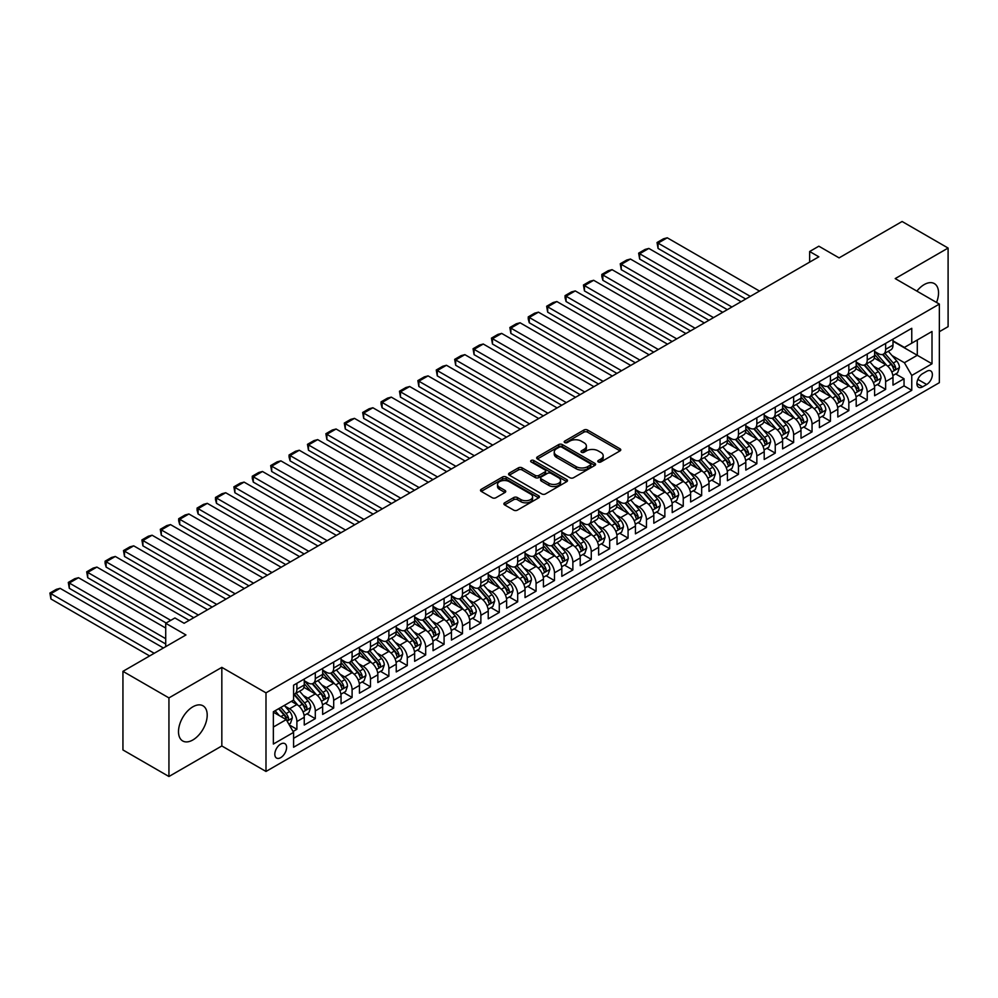 <?xml version="1.0" encoding="UTF-8"?>
<svg xmlns="http://www.w3.org/2000/svg" width="998" height="998" viewBox="0 0 998 998"><rect width="100%" height="100%" fill="white"/><g stroke="black" fill="none" stroke-linecap="round" stroke-linejoin="round"><path stroke-width="1.5" d="M598.313 461.962A1.784 1.035 0 0 0 600.833 461.962L620.02 450.884A2.557 1.472 0 0 0 620.768 449.836A2.557 1.472 0 0 0 620.02 448.801L587.523 430.026A2.557 1.472 0 0 0 583.905 430.026L564.718 441.104A1.784 1.035 0 0 0 564.194 441.84A1.784 1.035 0 0 0 564.718 442.563A1.784 1.035 0 0 0 567.251 442.563L569.733 441.128A8.171 4.716 0 0 1 581.285 441.128L583.992 442.7A8.171 4.716 0 0 1 586.387 446.031A8.171 4.716 0 0 1 583.992 449.374L581.51 450.809A1.784 1.035 0 0 0 580.986 451.533A1.784 1.035 0 0 0 581.51 452.269A1.784 1.035 0 0 0 584.042 452.269L586.525 450.834A8.171 4.716 0 0 1 598.089 450.834L600.796 452.393A8.171 4.716 0 0 1 603.191 455.724A8.171 4.716 0 0 1 600.796 459.068L598.313 460.502A1.784 1.035 0 0 0 597.79 461.226A1.784 1.035 0 0 0 598.313 461.962L598.313 460.502M192.851 739.967A20.297 11.714 120 0 0 206.112 722.078A20.297 11.714 120 0 0 203.006 705.811A20.297 11.714 120 0 0 192.851 706.821A20.297 11.714 120 0 0 179.59 724.71A20.297 11.714 120 0 0 182.709 740.965A20.297 11.714 120 0 0 192.851 739.967M936.536 302.456A20.297 11.714 120 0 0 934.328 283.582A20.297 11.714 120 0 0 924.185 284.592A20.297 11.714 120 0 0 916.888 291.104M280.7 757.644A8.321 4.803 120 0 0 286.139 750.309A8.321 4.803 120 0 0 284.867 743.635A8.321 4.803 120 0 0 280.7 744.046A8.321 4.803 120 0 0 275.261 751.394A8.321 4.803 120 0 0 276.546 758.056A8.321 4.803 120 0 0 280.7 757.644M504.626 502.805A2.557 1.472 0 0 0 503.878 503.853A2.557 1.472 0 0 0 504.626 504.888L513.745 510.153A2.557 1.472 0 0 0 517.363 510.153L538.671 497.852A2.557 1.472 0 0 0 539.419 496.804A2.557 1.472 0 0 0 538.671 495.769L506.161 476.994A2.557 1.472 0 0 0 502.555 476.994L481.248 489.307A2.557 1.472 0 0 0 480.5 490.342A2.557 1.472 0 0 0 481.248 491.39L492.264 497.752A2.557 1.472 0 0 0 495.869 497.752L504.988 492.488A2.557 1.472 0 0 0 505.736 491.44A2.557 1.472 0 0 0 504.988 490.392L499.524 487.249A6.836 3.942 0 0 1 497.528 484.454A6.836 3.942 0 0 1 501.745 480.811A6.836 3.942 0 0 1 509.192 481.66L530.587 494.022A6.836 3.942 0 0 1 532.595 496.804A6.836 3.942 0 0 1 528.366 500.447A6.836 3.942 0 0 1 520.931 499.599L517.363 497.54A2.557 1.472 0 0 0 513.745 497.54L504.626 502.805L504.626 504.888M939.355 331.698L948.1 326.658L948.1 248.053L902.105 221.494L839.093 257.883L818.847 246.194L809.652 251.508L818.847 256.81L184.119 623.276L174.912 617.962L165.718 623.276L165.718 646.642M168.936 697.901L168.936 776.506L221.83 745.968L221.83 667.363L168.936 697.901L122.941 671.342L185.952 634.965L165.718 623.276M221.83 667.363L265.992 692.849L939.355 304.078L939.355 382.683L265.992 771.454L265.992 692.849M948.1 248.053L895.206 278.592L939.355 304.078M569.908 477.73A2.557 1.472 0 0 0 573.526 477.73L594.833 465.43A2.557 1.472 0 0 0 595.581 464.382A2.557 1.472 0 0 0 594.833 463.346L562.323 444.572A2.557 1.472 0 0 0 558.718 444.572L537.411 456.872A2.557 1.472 0 0 0 536.662 457.92A2.557 1.472 0 0 0 537.411 458.968L569.908 477.73M531.884 462.348A1.784 1.035 0 0 1 533.705 462.598L566.714 481.66L545.444 493.948A2.557 1.472 0 0 1 541.827 493.948L509.329 475.173L518.449 469.946L518.449 467.825L509.329 473.089A2.557 1.472 0 0 0 508.581 474.137A2.557 1.472 0 0 0 509.329 475.173L509.329 473.089M518.449 469.946A2.557 1.472 0 0 1 522.054 469.946L522.054 467.825A2.557 1.472 0 0 0 518.449 467.825M522.054 467.825L535.24 475.435A2.557 1.472 0 0 0 538.845 475.435L544.896 471.942A2.557 1.472 0 0 0 545.644 470.894A2.557 1.472 0 0 0 544.896 469.858L531.173 461.937A1.784 1.035 0 0 1 530.649 461.201A1.784 1.035 0 0 1 531.759 460.253A1.784 1.035 0 0 1 533.705 460.477L566.752 479.551A2.557 1.472 0 0 1 567.5 480.599A2.557 1.472 0 0 1 566.752 481.635L566.752 479.551M168.936 776.506L122.941 749.947L122.941 671.342M293.075 731.497L296.893 729.289L289.258 724.885M284.917 706.122L289.532 708.792A10.404 6.013 60 0 1 296.893 721.529L304.253 717.288L304.253 725.035L315.293 718.66L306.922 713.832M303.317 695.494L307.933 698.163A10.404 6.013 60 0 1 315.293 710.913L322.653 706.659L322.653 714.418L333.694 708.044L325.323 703.216M321.718 684.878L326.334 687.547A10.404 6.013 60 0 1 333.694 700.284L341.054 696.043L341.054 703.79L352.094 697.427L343.724 692.587M340.106 674.249L344.734 676.918A10.404 6.013 60 0 1 352.094 689.668L359.455 685.414L359.455 693.173L370.483 686.799L362.112 681.971M358.507 663.633L363.135 666.302A10.404 6.013 60 0 1 370.483 679.039L377.843 674.798L377.843 682.545L388.883 676.182L380.512 671.342M376.907 653.004L381.523 655.674A10.404 6.013 60 0 1 388.883 668.423L396.243 664.169L396.243 671.928L407.284 665.554L398.913 660.726M395.308 642.388L399.924 645.057A10.404 6.013 60 0 1 407.284 657.807L414.644 653.553L414.644 661.312L425.684 654.938L417.314 650.097M413.708 631.759L418.324 634.429A10.404 6.013 60 0 1 425.684 647.178L433.045 642.924L433.045 650.684L444.085 644.309L435.714 639.481M432.097 621.143L436.725 623.812A10.404 6.013 60 0 1 444.085 636.562L451.445 632.308L451.445 640.067L462.486 633.693L454.102 628.852M450.497 610.526L455.125 613.184A10.404 6.013 60 0 1 462.486 625.933L469.833 621.692L469.833 629.439L480.874 623.064L472.503 618.236M468.898 599.898L473.514 602.567A10.404 6.013 60 0 1 480.874 615.317L488.234 611.063L488.234 618.822L499.274 612.448L490.904 607.607M487.298 589.282L491.914 591.939A10.404 6.013 60 0 1 499.274 604.688L506.635 600.447L506.635 608.194L517.675 601.819L509.304 596.991M505.699 578.653L510.315 581.323A10.404 6.013 60 0 1 517.675 594.072L525.035 589.818L525.035 597.577L536.076 591.203L527.705 586.362M524.1 568.037L528.715 570.694A10.404 6.013 60 0 1 536.076 583.443L543.436 579.202L543.436 586.949L554.476 580.574L546.093 575.746M542.488 557.408L547.116 560.078A10.404 6.013 60 0 1 554.476 572.827L561.824 568.573L561.824 576.333L572.864 569.958L564.494 565.118M560.888 546.792L565.504 549.449A10.404 6.013 60 0 1 572.864 562.198L580.225 557.957L580.225 565.704L591.265 559.329L582.894 554.501M579.289 536.163L583.905 538.833A10.404 6.013 60 0 1 591.265 551.582L598.625 547.328L598.625 555.088L609.666 548.713L601.295 543.873M597.69 525.547L602.305 528.216A10.404 6.013 60 0 1 609.666 540.953L617.026 536.712L617.026 544.459L628.066 538.084L619.696 533.256M616.09 514.918L620.706 517.588A10.404 6.013 60 0 1 628.066 530.337L635.427 526.083L635.427 533.843L646.467 527.468L638.096 522.64M634.479 504.302L639.107 506.972A10.404 6.013 60 0 1 646.467 519.709L653.815 515.467L653.815 523.214L664.855 516.839L656.484 512.011M652.879 493.673L657.495 496.343A10.404 6.013 60 0 1 664.855 509.092L672.215 504.838L672.215 512.598L683.256 506.223L674.885 501.395M671.28 483.057L675.895 485.727A10.404 6.013 60 0 1 683.256 498.464L690.616 494.222L690.616 501.969L701.656 495.607L693.286 490.767M689.68 472.428L694.296 475.098A10.404 6.013 60 0 1 701.656 487.847L709.017 483.593L709.017 491.353L720.057 484.978L711.686 480.15M708.081 461.812L712.697 464.482A10.404 6.013 60 0 1 720.057 477.231L727.417 472.977L727.417 480.724L738.458 474.362L730.087 469.522M726.469 451.183L731.097 453.853A10.404 6.013 60 0 1 738.458 466.602L745.818 462.348L745.818 470.108L756.846 463.733L748.475 458.905M744.87 440.567L749.486 443.237A10.404 6.013 60 0 1 756.846 455.986L764.206 451.732L764.206 459.492L775.246 453.117L766.876 448.277M763.27 429.951L767.886 432.608A10.404 6.013 60 0 1 775.246 445.358L782.607 441.116L782.607 448.863L793.647 442.488L785.276 437.66M781.671 419.322L786.287 421.992A10.404 6.013 60 0 1 793.647 434.741L801.007 430.487L801.007 438.247L812.048 431.872L803.677 427.032M800.072 408.706L804.687 411.363A10.404 6.013 60 0 1 812.048 424.113L819.408 419.871L819.408 427.618L830.448 421.243L822.078 416.416M818.46 398.077L823.088 400.747A10.404 6.013 60 0 1 830.448 413.496L837.809 409.242L837.809 417.002L848.836 410.627L840.466 405.787M836.86 387.461L841.489 390.118A10.404 6.013 60 0 1 848.836 402.868L856.197 398.626L856.197 406.373L867.237 399.998L858.866 395.171M855.261 376.832L859.877 379.502A10.404 6.013 60 0 1 867.237 392.251L874.597 387.997L874.597 395.757L885.638 389.382L885.638 381.623A10.404 6.013 -120 0 0 878.277 368.873L873.662 366.216M877.267 384.542L885.638 389.382M304.253 717.288A10.404 6.013 -120 0 0 296.893 704.538L291.379 701.357M322.653 706.659A10.404 6.013 -120 0 0 315.293 693.922L303.916 687.348M341.054 696.043A10.404 6.013 -120 0 0 333.694 683.293L322.317 676.719M359.455 685.414A10.404 6.013 -120 0 0 352.094 672.677L340.717 666.103M377.843 674.798A10.404 6.013 -120 0 0 370.483 662.048L359.105 655.486M396.243 664.169A10.404 6.013 -120 0 0 388.883 651.432L377.506 644.858M414.644 653.553A10.404 6.013 -120 0 0 407.284 640.803L395.907 634.241M433.045 642.924A10.404 6.013 -120 0 0 425.684 630.187L414.307 623.613M451.445 632.308A10.404 6.013 -120 0 0 444.085 619.558L432.708 612.997M469.833 621.692A10.404 6.013 -120 0 0 462.486 608.942L451.096 602.368M488.234 611.063A10.404 6.013 -120 0 0 480.874 598.313L469.497 591.752M506.635 600.447A10.404 6.013 -120 0 0 499.274 587.697L487.897 581.123M525.035 589.818A10.404 6.013 -120 0 0 517.675 577.069L506.298 570.507M543.436 579.202A10.404 6.013 -120 0 0 536.076 566.452L524.699 559.878M561.824 568.573A10.404 6.013 -120 0 0 554.476 555.824L543.087 549.262M580.225 557.957A10.404 6.013 -120 0 0 572.864 545.207L561.487 538.633M598.625 547.328A10.404 6.013 -120 0 0 591.265 534.579L579.888 528.017M617.026 536.712A10.404 6.013 -120 0 0 609.666 523.962L598.289 517.388M635.427 526.083A10.404 6.013 -120 0 0 628.066 513.334L616.689 506.772M653.815 515.467A10.404 6.013 -120 0 0 646.467 502.718L635.09 496.143M672.215 504.838A10.404 6.013 -120 0 0 664.855 492.101L653.478 485.527M690.616 494.222A10.404 6.013 -120 0 0 683.256 481.473L671.879 474.911M709.017 483.593A10.404 6.013 -120 0 0 701.656 470.856L690.279 464.282M727.417 472.977A10.404 6.013 -120 0 0 720.057 460.228L708.68 453.666M745.818 462.348A10.404 6.013 -120 0 0 738.458 449.611L727.08 443.037M764.206 451.732A10.404 6.013 -120 0 0 756.846 438.983L745.469 432.421M782.607 441.116A10.404 6.013 -120 0 0 775.246 428.367L763.869 421.792M801.007 430.487A10.404 6.013 -120 0 0 793.647 417.738L782.27 411.176M819.408 419.871A10.404 6.013 -120 0 0 812.048 407.122L800.67 400.547M837.809 409.242A10.404 6.013 -120 0 0 830.448 396.493L819.071 389.931M856.197 398.626A10.404 6.013 -120 0 0 848.836 385.877L837.459 379.302M874.597 387.997A10.404 6.013 -120 0 0 867.237 375.248L855.86 368.686M926.668 371.318L922.614 373.664A8.071 4.653 120 0 0 917.349 380.762A8.071 4.653 120 0 0 918.584 387.236A8.071 4.653 120 0 0 922.614 386.837L926.668 384.492A8.071 4.653 120 0 0 931.932 377.381A8.071 4.653 120 0 0 930.697 370.919A8.071 4.653 120 0 0 926.668 371.318M273.352 727.055L286.226 719.62L293.587 732.37L293.587 747.24L911.76 390.33L911.76 375.46L904.4 362.723L892.062 355.587M293.587 732.37L273.352 744.046L273.352 711.761L293.587 700.072L293.587 685.202L911.76 328.305L911.76 343.175L932.007 331.486L932.007 363.783L911.76 375.46M304.253 680.748L307.933 682.869A10.404 6.013 60 0 0 313.135 683.38L320.495 679.139A10.404 6.013 -120 0 0 322.653 674.374L322.653 668.423M322.653 670.12L326.334 672.24A10.404 6.013 60 0 0 331.536 672.764L338.896 668.51A10.404 6.013 -120 0 0 341.054 663.745L341.054 657.794M341.054 659.503L344.734 661.624A10.404 6.013 60 0 0 349.936 662.136L357.296 657.894A10.404 6.013 -120 0 0 359.455 653.129L359.455 647.178M359.455 648.875L363.135 651.008A10.404 6.013 60 0 0 368.337 651.519L375.697 647.265A10.404 6.013 -120 0 0 377.843 642.5L377.843 636.562M377.843 638.258L381.523 640.379A10.404 6.013 60 0 0 386.737 640.891L394.085 636.649A10.404 6.013 -120 0 0 396.243 631.884L396.243 625.933M396.243 627.63L399.924 629.763A10.404 6.013 60 0 0 405.126 630.274L412.486 626.02A10.404 6.013 -120 0 0 414.644 621.255L414.644 615.317M414.644 617.014L418.324 619.134A10.404 6.013 60 0 0 423.526 619.646L430.887 615.404A10.404 6.013 -120 0 0 433.045 610.639L433.045 604.688M433.045 606.385L436.725 608.518A10.404 6.013 60 0 0 441.927 609.029L449.287 604.776A10.404 6.013 -120 0 0 451.445 600.01L451.445 594.072M451.445 595.769L455.125 597.889A10.404 6.013 60 0 0 460.328 598.413L467.688 594.159A10.404 6.013 -120 0 0 469.833 589.394L469.833 583.443M469.833 585.14L473.514 587.273A10.404 6.013 60 0 0 478.728 587.785L486.076 583.531A10.404 6.013 -120 0 0 488.234 578.778L488.234 572.827M488.234 574.524L491.914 576.644A10.404 6.013 60 0 0 497.116 577.168L504.477 572.914A10.404 6.013 -120 0 0 506.635 568.149L506.635 562.198M506.635 563.895L510.315 566.028A10.404 6.013 60 0 0 515.517 566.54L522.877 562.298A10.404 6.013 -120 0 0 525.035 557.533L525.035 551.582M525.035 553.279L528.715 555.399A10.404 6.013 60 0 0 533.918 555.923L541.278 551.669A10.404 6.013 -120 0 0 543.436 546.904L543.436 540.953M543.436 542.663L547.116 544.783A10.404 6.013 60 0 0 552.318 545.295L559.678 541.053A10.404 6.013 -120 0 0 561.824 536.288L561.824 530.337M561.824 532.034L565.504 534.155A10.404 6.013 60 0 0 570.719 534.679L578.067 530.425A10.404 6.013 -120 0 0 580.225 525.659L580.225 519.709M580.225 521.418L583.905 523.538A10.404 6.013 60 0 0 589.107 524.05L596.467 519.808A10.404 6.013 -120 0 0 598.625 515.043L598.625 509.092M598.625 510.789L602.305 512.91A10.404 6.013 60 0 0 607.508 513.434L614.868 509.18A10.404 6.013 -120 0 0 617.026 504.414L617.026 498.464M617.026 500.173L620.706 502.293A10.404 6.013 60 0 0 625.908 502.805L633.268 498.563A10.404 6.013 -120 0 0 635.427 493.798L635.427 487.847M635.427 489.544L639.107 491.665A10.404 6.013 60 0 0 644.309 492.189L651.669 487.935A10.404 6.013 -120 0 0 653.815 483.169L653.815 477.219M653.815 478.928L657.495 481.048A10.404 6.013 60 0 0 662.709 481.56L670.07 477.318A10.404 6.013 -120 0 0 672.215 472.553L672.215 466.602M672.215 468.299L675.895 470.432A10.404 6.013 60 0 0 681.098 470.944L688.458 466.69A10.404 6.013 -120 0 0 690.616 461.924L690.616 455.986M690.616 457.683L694.296 459.804A10.404 6.013 60 0 0 699.498 460.315L706.858 456.074A10.404 6.013 -120 0 0 709.017 451.308L709.017 445.358M709.017 447.054L712.697 449.187A10.404 6.013 60 0 0 717.899 449.699L725.259 445.445A10.404 6.013 -120 0 0 727.417 440.679L727.417 434.741M727.417 436.438L731.097 438.559A10.404 6.013 60 0 0 736.299 439.07L743.66 434.829A10.404 6.013 -120 0 0 745.818 430.063L745.818 424.113M745.818 425.809L749.486 427.942A10.404 6.013 60 0 0 754.7 428.454L762.06 424.2A10.404 6.013 -120 0 0 764.206 419.434L764.206 413.496M764.206 415.193L767.886 417.314A10.404 6.013 60 0 0 773.088 417.825L780.448 413.584A10.404 6.013 -120 0 0 782.607 408.818L782.607 402.868M782.607 404.564L786.287 406.697A10.404 6.013 60 0 0 791.489 407.209L798.849 402.955A10.404 6.013 -120 0 0 801.007 398.202L801.007 392.251M801.007 393.948L804.687 396.069A10.404 6.013 60 0 0 809.889 396.593L817.25 392.339A10.404 6.013 -120 0 0 819.408 387.573L819.408 381.623M819.408 383.319L823.088 385.453A10.404 6.013 60 0 0 828.29 385.964L835.65 381.71A10.404 6.013 -120 0 0 837.809 376.957L837.809 371.006M837.809 372.703L841.489 374.824A10.404 6.013 60 0 0 846.691 375.348L854.051 371.094A10.404 6.013 -120 0 0 856.197 366.328L856.197 360.378M856.197 362.087L859.877 364.208A10.404 6.013 60 0 0 865.079 364.719L872.439 360.478A10.404 6.013 -120 0 0 874.597 355.712L874.597 349.762M293.587 738.32L904.038 385.877L904.038 378.753L892.998 385.128L892.998 377.381A10.404 6.013 -120 0 0 885.638 364.632L874.26 358.057M874.597 351.458L878.277 353.579A10.404 6.013 -120 0 0 883.48 354.103A10.404 6.013 -120 0 0 885.638 349.337L885.638 343.387M883.48 354.103L890.84 349.849A10.404 6.013 -120 0 0 892.998 345.083L892.998 339.133M296.893 683.293L296.893 689.244A10.404 6.013 60 0 1 294.734 694.009A10.404 6.013 60 0 1 293.587 694.421M294.734 694.009L302.095 689.755A10.404 6.013 -120 0 0 304.253 684.99L304.253 679.039M315.293 672.677L315.293 678.615A10.404 6.013 60 0 1 313.135 683.38M333.694 662.048L333.694 667.999A10.404 6.013 60 0 1 331.536 672.764M352.094 651.432L352.094 657.37A10.404 6.013 60 0 1 349.936 662.136M370.483 640.803L370.483 646.754A10.404 6.013 60 0 1 368.337 651.519M388.883 630.187L388.883 636.125A10.404 6.013 60 0 1 386.737 640.891M407.284 619.558L407.284 625.509A10.404 6.013 60 0 1 405.126 630.274M425.684 608.942L425.684 614.893A10.404 6.013 60 0 1 423.526 619.646M444.085 598.313L444.085 604.264A10.404 6.013 60 0 1 441.927 609.029M462.486 587.697L462.486 593.648A10.404 6.013 60 0 1 460.328 598.413M480.874 577.069L480.874 583.019A10.404 6.013 60 0 1 478.728 587.785M499.274 566.452L499.274 572.403A10.404 6.013 60 0 1 497.116 577.168M517.675 555.824L517.675 561.774A10.404 6.013 60 0 1 515.517 566.54M536.076 545.207L536.076 551.158A10.404 6.013 60 0 1 533.918 555.923M554.476 534.579L554.476 540.529A10.404 6.013 60 0 1 552.318 545.295M572.864 523.962L572.864 529.913A10.404 6.013 60 0 1 570.719 534.679M591.265 513.334L591.265 519.284A10.404 6.013 60 0 1 589.107 524.05M609.666 502.718L609.666 508.668A10.404 6.013 60 0 1 607.508 513.434M628.066 492.101L628.066 498.039A10.404 6.013 60 0 1 625.908 502.805M646.467 481.473L646.467 487.423A10.404 6.013 60 0 1 644.309 492.189M664.855 470.856L664.855 476.795A10.404 6.013 60 0 1 662.709 481.56M683.256 460.228L683.256 466.178A10.404 6.013 60 0 1 681.098 470.944M701.656 449.611L701.656 455.55A10.404 6.013 60 0 1 699.498 460.315M720.057 438.983L720.057 444.933A10.404 6.013 60 0 1 717.899 449.699M738.458 428.367L738.458 434.317A10.404 6.013 60 0 1 736.299 439.07M756.846 417.738L756.846 423.688A10.404 6.013 60 0 1 754.7 428.454M775.246 407.122L775.246 413.072A10.404 6.013 60 0 1 773.088 417.825M793.647 396.493L793.647 402.444A10.404 6.013 60 0 1 791.489 407.209M812.048 385.877L812.048 391.827A10.404 6.013 60 0 1 809.889 396.593M830.448 375.248L830.448 381.199A10.404 6.013 60 0 1 828.29 385.964M848.836 364.632L848.836 370.582A10.404 6.013 60 0 1 846.691 375.348M867.237 354.003L867.237 359.954A10.404 6.013 60 0 1 865.079 364.719M867.237 392.251L867.237 399.998M848.836 402.868L848.836 410.627M830.448 413.496L830.448 421.243M812.048 424.113L812.048 431.872M793.647 434.741L793.647 442.488M775.246 445.358L775.246 453.117M756.846 455.986L756.846 463.733M738.458 466.602L738.458 474.362M720.057 477.231L720.057 484.978M701.656 487.847L701.656 495.607M683.256 498.464L683.256 506.223M664.855 509.092L664.855 516.839M646.467 519.709L646.467 527.468M628.066 530.337L628.066 538.084M609.666 540.953L609.666 548.713M591.265 551.582L591.265 559.329M572.864 562.198L572.864 569.958M554.476 572.827L554.476 580.574M536.076 583.443L536.076 591.203M517.675 594.072L517.675 601.819M499.274 604.688L499.274 612.448M480.874 615.317L480.874 623.064M462.486 625.933L462.486 633.693M444.085 636.562L444.085 644.309M425.684 647.178L425.684 654.938M407.284 657.807L407.284 665.554M388.883 668.423L388.883 676.182M370.483 679.039L370.483 686.799M352.094 689.668L352.094 697.427M333.694 700.284L333.694 708.044M315.293 710.913L315.293 718.66M296.893 721.529L296.893 729.289M286.226 719.62L273.352 712.185M904.4 362.723L917.287 355.288L917.287 339.981L932.007 331.486M892.998 341.266L932.007 363.783M892.998 340.842L904.4 347.416L911.76 343.175M221.83 745.968L265.992 771.454M809.652 251.508L809.652 262.125M895.668 373.926L904.038 378.753M904.038 385.877L911.76 390.33M599.025 462.211L600.796 461.188A8.171 4.716 0 0 0 603.191 457.857L603.191 455.724M586.387 446.031L586.387 448.152A8.171 4.716 0 0 1 583.992 451.495L582.233 452.518M620.02 448.801L620.02 450.884L587.523 432.159A2.557 1.472 0 0 0 583.905 432.159L565.429 442.813M594.833 463.346L594.833 465.43L562.323 446.692A2.557 1.472 0 0 0 558.718 446.692L537.435 458.98L537.411 456.872M590.317 465.118A1.784 1.035 0 0 0 590.841 464.382A1.784 1.035 0 0 0 590.317 463.658L561.787 447.179A1.784 1.035 0 0 0 559.254 447.179L556.635 448.688A8.171 4.716 0 0 0 554.239 452.032A8.171 4.716 0 0 0 556.635 455.362L576.145 466.627A8.171 4.716 0 0 0 587.697 466.627L590.317 465.118L590.317 467.239A1.784 1.035 0 0 0 590.841 466.503L590.841 464.382M554.239 452.032L554.239 454.152A8.171 4.716 0 0 0 556.635 457.483L556.635 455.362M590.317 467.239L587.697 468.748A8.171 4.716 0 0 1 576.145 468.748L556.635 457.483M522.054 469.946L535.24 477.555A2.557 1.472 0 0 0 538.845 477.555L544.896 474.062A2.557 1.472 0 0 0 545.644 473.027L545.644 470.894M548.912 483.331A6.836 3.942 0 0 0 556.36 484.192A6.836 3.942 0 0 0 560.577 480.549A6.836 3.942 0 0 0 558.581 477.755L551.046 473.401A2.557 1.472 0 0 0 547.428 473.401L541.378 476.894A2.557 1.472 0 0 0 540.629 477.942A2.557 1.472 0 0 0 541.378 478.978L548.912 483.331L548.912 485.452A6.836 3.942 0 0 0 556.36 486.313A6.836 3.942 0 0 0 560.577 482.67L560.577 480.549M540.629 477.942L540.629 480.063A2.557 1.472 0 0 0 541.378 481.098L541.378 478.978M548.912 485.452L541.378 481.098M532.595 496.804L532.595 498.938A6.836 3.942 0 0 1 528.366 502.58A6.836 3.942 0 0 1 520.931 501.72L517.363 499.661A2.557 1.472 0 0 0 513.745 499.661L504.664 504.913M497.528 484.454L497.528 486.575A6.836 3.942 0 0 0 499.524 489.369L499.524 487.249M504.951 492.501L499.524 489.369M538.633 497.877L506.161 479.127A2.557 1.472 0 0 0 502.555 479.127L481.273 491.403M892.848 375.56L897.601 372.815L899.435 367.501A6.899 3.98 -120 0 0 896.753 361.026L888.345 351.296M750.321 296.381L658.056 243.113L667.25 237.798L759.515 291.067M886.661 365.305L876.693 353.766A19.91 11.489 -120 0 0 874.597 351.57M658.056 248.427L657.046 242.526L658.056 243.113L658.056 248.427L745.718 299.038M881.197 362.062L875.62 355.612A16.517 9.543 -120 0 0 874.597 354.502M882.544 354.477L891.052 364.32A6.899 3.98 60 0 1 893.509 369.073C894.545 370.458 895.281 370.033 895.717 367.788A6.899 3.98 -120 0 0 893.26 363.047L884.852 353.304M883.043 354.315L892.187 364.894A3.518 2.033 60 0 1 893.06 366.266L895.717 367.788M893.509 369.073L894.008 369.884M657.046 242.526L663.483 238.809L667.25 237.798M874.448 386.176L879.201 383.432L881.034 378.117A6.899 3.98 -120 0 0 878.352 371.643L869.944 361.912M731.921 307.01L639.656 253.742L648.85 248.427L741.115 301.695M868.26 375.922L858.292 364.382A19.91 11.489 -120 0 0 856.197 362.199M639.656 259.043L638.645 253.155L639.656 253.742L639.656 259.043L727.317 309.667M862.796 372.691L857.22 366.229A16.517 9.543 -120 0 0 856.197 365.118M864.143 365.093L872.651 374.936A6.899 3.98 60 0 1 875.109 379.689C876.144 381.074 876.88 380.65 877.317 378.417A6.899 3.98 -120 0 0 874.859 373.664L866.451 363.933M864.642 364.931L873.786 375.51A3.518 2.033 60 0 1 874.672 376.882L877.317 378.417M875.109 379.689L875.608 380.512M638.645 253.155L645.082 249.438L648.85 248.427M856.047 396.805L860.8 394.048L862.634 388.746A6.899 3.98 -120 0 0 859.952 382.271L851.544 372.541M713.52 317.626L621.255 264.358L630.449 259.043L722.727 312.312M849.859 386.55L839.892 375.011A19.91 11.489 -120 0 0 837.809 372.815M621.255 269.672L620.245 263.771L621.255 264.358L621.255 269.672L708.917 320.283M844.395 383.307L838.819 376.857A16.517 9.543 -120 0 0 837.809 375.747M845.743 375.722L854.251 385.565A6.899 3.98 60 0 1 856.708 390.305C857.744 391.703 858.48 391.278 858.916 389.033A6.899 3.98 -120 0 0 856.459 384.292L848.05 374.549M846.254 375.56L855.386 386.139A3.518 2.033 60 0 1 856.272 387.511L858.916 389.033M856.708 390.305L857.207 391.129M620.245 263.771L626.682 260.054L630.449 259.043M837.646 407.421L842.399 404.677L844.246 399.362A6.899 3.98 -120 0 0 841.551 392.888L833.155 383.157M695.119 328.255L602.854 274.974L612.061 269.672L704.326 322.94M831.471 397.167L821.491 385.627A19.91 11.489 -120 0 0 819.408 383.444M602.854 280.288L601.844 276.521L601.844 274.4L602.854 274.974L602.854 280.288L690.529 330.899M825.995 393.936L820.418 387.474A16.517 9.543 -120 0 0 819.408 386.363M827.354 386.338L835.85 396.181A6.899 3.98 60 0 1 838.308 400.934C839.343 402.319 840.079 401.895 840.516 399.662A6.899 3.98 -120 0 0 838.058 394.909L829.65 385.178M827.853 386.176L836.985 396.755A3.518 2.033 60 0 1 837.871 398.127L840.516 399.662M838.308 400.934L838.819 401.745M601.844 274.4L608.281 270.683L612.061 269.672M819.246 418.037L823.999 415.293L825.845 409.991A6.899 3.98 -120 0 0 823.163 403.516L814.755 393.786M676.731 338.871L584.454 285.603L593.66 280.288L685.925 333.557M813.071 407.795L803.103 396.243A19.91 11.489 -120 0 0 801.007 394.06M584.454 290.917L583.443 285.016L584.454 285.603L584.454 290.917L672.128 341.528M807.607 404.552L802.03 398.102A16.517 9.543 -120 0 0 801.007 396.992M808.954 396.967L817.449 406.81A6.899 3.98 60 0 1 819.907 411.55C820.955 412.947 821.691 412.511 822.115 410.278A6.899 3.98 -120 0 0 819.657 405.525L811.262 395.794M809.453 396.805L818.585 407.384A3.518 2.033 60 0 1 819.47 408.756L822.115 410.278M819.907 411.55L820.418 412.374M583.443 285.016L589.893 281.299L593.66 280.288M800.858 428.666L805.611 425.921L807.444 420.607A6.899 3.98 -120 0 0 804.762 414.133L796.354 404.402M658.331 349.5L566.066 296.219L575.26 290.917L667.525 344.185M794.67 418.411L784.702 406.872A19.91 11.489 -120 0 0 782.607 404.689M566.066 301.533L565.055 297.766L565.055 295.645L566.066 296.219L566.066 301.533L653.727 352.144M789.206 415.18L783.63 408.718A16.517 9.543 -120 0 0 782.607 407.608M790.553 407.583L799.061 417.426A6.899 3.98 60 0 1 801.519 422.179C802.554 423.564 803.29 423.14 803.727 420.906A6.899 3.98 -120 0 0 801.269 416.154L792.861 406.423M791.052 407.421L800.184 418A3.518 2.033 60 0 1 801.07 419.372L803.727 420.906M801.519 422.179L802.018 422.99M565.055 295.645L571.492 291.927L575.26 290.917M782.457 439.282L787.21 436.538L789.044 431.236A6.899 3.98 -120 0 0 786.362 424.761L777.953 415.018M639.93 360.116L547.665 306.848L556.859 301.533L649.124 354.801M776.269 429.04L766.302 417.488A19.91 11.489 -120 0 0 764.206 415.305M547.665 312.162L546.654 306.261L547.665 306.848L547.665 312.162L635.327 362.773M770.805 425.797L765.229 419.347A16.517 9.543 -120 0 0 764.206 418.237M772.153 418.199L780.661 428.055A6.899 3.98 60 0 1 783.118 432.795C784.154 434.18 784.89 433.756 785.326 431.523A6.899 3.98 -120 0 0 782.869 426.77L774.46 417.039M772.652 418.05L781.796 428.629A3.518 2.033 60 0 1 782.682 430.001L785.326 431.523M783.118 432.795L783.617 433.619M546.654 306.261L553.092 302.544L556.859 301.533M764.056 449.911L768.809 447.166L770.643 441.852A6.899 3.98 -120 0 0 767.961 435.377L759.553 425.647M621.529 370.732L529.264 317.464L538.458 312.162L630.736 365.43M757.869 439.656L747.901 428.117A19.91 11.489 -120 0 0 745.818 425.921M529.264 322.778L528.254 319.011L528.254 316.89L529.264 317.464L529.264 322.778L616.926 373.389M752.405 436.413L746.828 429.963A16.517 9.543 -120 0 0 745.818 428.853M753.752 428.828L762.26 438.671A6.899 3.98 60 0 1 764.718 443.424C765.753 444.809 766.489 444.384 766.926 442.151A6.899 3.98 -120 0 0 764.468 437.398L756.06 427.668M754.263 428.666L763.395 439.245A3.518 2.033 60 0 1 764.281 440.617L766.926 442.151M764.718 443.424L765.216 444.235M528.254 316.89L534.691 313.172L538.458 312.162M745.656 460.527L750.409 457.783L752.255 452.481A6.899 3.98 -120 0 0 749.56 446.006L741.165 436.263M603.129 381.361L510.864 328.093L520.07 322.778L612.335 376.046M739.481 450.285L729.501 438.733A19.91 11.489 -120 0 0 727.417 436.55M510.864 333.407L509.853 327.506L510.864 328.093L510.864 333.407L598.538 384.018M734.004 447.042L728.428 440.58A16.517 9.543 -120 0 0 727.417 439.469M735.364 439.444L743.859 449.3A6.899 3.98 60 0 1 746.317 454.04C747.352 455.425 748.088 455.001 748.525 452.768A6.899 3.98 -120 0 0 746.067 448.015L737.659 438.284M735.863 439.295L744.995 449.861A3.518 2.033 60 0 1 745.88 451.246L748.525 452.768M746.317 454.04L746.816 454.863M509.853 327.506L516.29 323.789L520.07 322.778M727.255 471.156L732.008 468.411L733.854 463.097A6.899 3.98 -120 0 0 731.172 456.622L722.764 446.892M584.741 391.977L492.463 338.709L501.67 333.407L593.935 386.675M721.08 460.901L711.112 449.362A19.91 11.489 -120 0 0 709.017 447.166M492.463 344.023L491.453 338.122L492.463 338.709L492.463 344.023L580.137 394.634M715.603 457.658L710.04 451.208A16.517 9.543 -120 0 0 709.017 450.098M716.963 450.073L725.459 459.916A6.899 3.98 60 0 1 727.916 464.669C728.964 466.054 729.7 465.629 730.124 463.396A6.899 3.98 -120 0 0 727.667 458.643L719.271 448.913M717.462 449.911L726.594 460.49A3.518 2.033 60 0 1 727.48 461.862L730.124 463.396M727.916 464.669L728.428 465.48M491.453 338.122L497.902 334.405L501.67 333.407M708.867 481.772L713.62 479.028L715.454 473.713A6.899 3.98 -120 0 0 712.772 467.251L704.363 457.508M566.34 402.606L474.075 349.337L483.269 344.023L575.534 397.291M702.679 471.53L692.712 459.978A19.91 11.489 -120 0 0 690.616 457.795M474.075 354.652L473.064 348.751L474.075 349.337L474.075 354.652L561.737 405.263M697.215 468.287L691.639 461.825A16.517 9.543 -120 0 0 690.616 460.714M698.563 460.689L707.071 470.532A6.899 3.98 60 0 1 709.528 475.285C710.564 476.67 711.3 476.246 711.736 474.013A6.899 3.98 -120 0 0 709.279 469.26L700.87 459.529M699.062 460.527L708.193 471.106A3.518 2.033 60 0 1 709.079 472.491L711.736 474.013M709.528 475.285L710.027 476.108M473.064 348.751L479.502 345.034L483.269 344.023M690.466 492.401L695.219 489.656L697.053 484.342A6.899 3.98 -120 0 0 694.371 477.867L685.963 468.137M547.939 413.222L455.674 359.954L464.868 354.652L557.134 407.92M684.279 482.146L674.311 470.607A19.91 11.489 -120 0 0 672.215 468.411M455.674 365.268L454.664 359.367L455.674 359.954L455.674 365.268L543.336 415.879M678.815 478.903L673.238 472.453A16.517 9.543 -120 0 0 672.215 471.343M680.162 471.318L688.67 481.161A6.899 3.98 60 0 1 691.127 485.914C692.163 487.298 692.899 486.874 693.336 484.641A6.899 3.98 -120 0 0 690.878 479.888L682.47 470.158M680.661 471.156L689.805 481.735A3.518 2.033 60 0 1 690.691 483.107L693.336 484.641M691.127 485.914L691.626 486.725M454.664 359.367L461.101 355.65L464.868 354.652M672.066 503.017L676.819 500.272L678.652 494.958A6.899 3.98 -120 0 0 675.97 488.484L667.562 478.753M529.539 423.851L437.274 370.582L446.468 365.268L538.745 418.536M665.878 492.763L655.911 481.223A19.91 11.489 -120 0 0 653.815 479.04M437.274 375.884L436.263 369.996L437.274 370.582L437.274 375.884L524.936 426.508M660.414 489.531L654.838 483.069A16.517 9.543 -120 0 0 653.815 481.959M661.761 481.934L670.269 491.777A6.899 3.98 60 0 1 672.727 496.53C673.762 497.915 674.498 497.491 674.935 495.257A6.899 3.98 -120 0 0 672.477 490.505L664.069 480.774M662.273 481.772L671.405 492.351A3.518 2.033 60 0 1 672.29 493.723L674.935 495.257M672.727 496.53L673.226 497.353M436.263 369.996L442.7 366.278L446.468 365.268M653.665 513.646L658.418 510.901L660.264 505.587A6.899 3.98 -120 0 0 657.57 499.112L649.174 489.382M511.138 434.467L418.873 381.199L428.08 375.884L520.345 429.165M647.49 503.391L637.51 491.852A19.91 11.489 -120 0 0 635.427 489.656M418.873 386.513L417.863 380.612L418.873 381.199L418.873 386.513L506.547 437.124M642.013 500.148L636.437 493.698A16.517 9.543 -120 0 0 635.427 492.588M643.373 492.563L651.869 502.406A6.899 3.98 60 0 1 654.326 507.159C655.362 508.543 656.098 508.119 656.534 505.874A6.899 3.98 -120 0 0 654.077 501.133L645.669 491.403M643.872 492.401L653.004 502.98A3.518 2.033 60 0 1 653.89 504.352L656.534 505.874M654.326 507.159L654.825 507.97M417.863 380.612L424.3 376.895L428.08 375.884M635.264 524.262L640.017 521.517L641.864 516.203A6.899 3.98 -120 0 0 639.182 509.729L630.773 499.998M492.75 445.096L400.472 391.827L409.679 386.513L501.944 439.781M629.089 514.007L619.122 502.468A19.91 11.489 -120 0 0 617.026 500.285M400.472 397.129L399.462 391.241L400.472 391.827L400.472 397.129L488.147 447.753M623.613 510.776L618.036 504.314A16.517 9.543 -120 0 0 617.026 503.204M624.973 503.179L633.468 513.022A6.899 3.98 60 0 1 635.926 517.775C636.974 519.16 637.697 518.735 638.134 516.502A6.899 3.98 -120 0 0 635.676 511.749L627.28 502.019M625.472 503.017L634.603 513.596A3.518 2.033 60 0 1 635.489 514.968L638.134 516.502M635.926 517.775L636.437 518.598M399.462 391.241L405.899 387.523L409.679 386.513M616.864 534.891L621.629 532.146L623.463 526.832A6.899 3.98 -120 0 0 620.781 520.357L612.373 510.627M474.349 455.712L382.084 402.444L391.278 397.129L483.543 450.41M610.689 524.636L600.721 513.097A19.91 11.489 -120 0 0 598.625 510.901M382.084 407.758L381.061 403.99L381.061 401.857L382.084 402.444L382.084 407.758L469.746 458.369M605.225 521.393L599.648 514.943A16.517 9.543 -120 0 0 598.625 513.833M606.572 513.808L615.08 523.651A6.899 3.98 60 0 1 617.537 528.404C618.573 529.788 619.309 529.364 619.746 527.119A6.899 3.98 -120 0 0 617.288 522.378L608.88 512.635M607.071 513.646L616.203 524.224A3.518 2.033 60 0 1 617.088 525.597L619.746 527.119M617.537 528.404L618.036 529.214M381.061 401.857L387.511 398.14L391.278 397.129M598.476 545.507L603.229 542.762L605.062 537.448A6.899 3.98 -120 0 0 602.38 530.973L593.972 521.243M455.949 466.34L363.684 413.072L372.878 407.758L465.143 461.026M592.288 535.252L582.321 523.713A19.91 11.489 -120 0 0 580.225 521.53M363.684 418.374L362.673 412.486L363.684 413.072L363.684 418.374L451.346 468.998M586.824 532.021L581.248 525.559A16.517 9.543 -120 0 0 580.225 524.449M588.171 524.424L596.679 534.267A6.899 3.98 60 0 1 599.137 539.02C600.172 540.405 600.908 539.98 601.345 537.747A6.899 3.98 -120 0 0 598.887 532.994L590.479 523.264M588.67 524.262L597.814 534.841A3.518 2.033 60 0 1 598.7 536.213L601.345 537.747M599.137 539.02L599.636 539.843M362.673 412.486L369.11 408.768L372.878 407.758M580.075 556.136L584.828 553.391L586.662 548.077A6.899 3.98 -120 0 0 583.98 541.602L575.572 531.872M437.548 476.957L345.283 423.688L354.477 418.374L446.742 471.642M573.887 545.881L563.92 534.342A19.91 11.489 -120 0 0 561.824 532.146M345.283 429.003L344.273 423.102L345.283 423.688L345.283 429.003L432.945 479.614M568.423 542.638L562.847 536.188A16.517 9.543 -120 0 0 561.824 535.078M569.771 535.053L578.279 544.896A6.899 3.98 60 0 1 580.736 549.649C581.772 551.033 582.508 550.609 582.944 548.364A6.899 3.98 -120 0 0 580.487 543.623L572.079 533.88M570.27 534.891L579.414 545.469A3.518 2.033 60 0 1 580.3 546.842L582.944 548.364M580.736 549.649L581.235 550.459M344.273 423.102L350.71 419.385L354.477 418.374M561.674 566.752L566.427 564.007L568.274 558.693A6.899 3.98 -120 0 0 565.579 552.218L557.183 542.488M419.148 487.585L326.882 434.317L336.089 429.003L428.354 482.271M555.487 556.497L545.519 544.958A19.91 11.489 -120 0 0 543.436 542.775M326.882 439.619L325.872 433.731L326.882 434.317L326.882 439.619L414.557 490.243M550.023 553.266L544.446 546.804A16.517 9.543 -120 0 0 543.436 545.694M551.383 545.669L559.878 555.512A6.899 3.98 60 0 1 562.336 560.265C563.371 561.649 564.107 561.225 564.544 558.992A6.899 3.98 -120 0 0 562.086 554.239L553.678 544.509M551.882 545.507L561.013 556.086A3.518 2.033 60 0 1 561.899 557.458L564.544 558.992M562.336 560.265L562.835 561.088M325.872 433.731L332.309 430.013L336.089 429.003M543.274 577.38L548.027 574.623L549.873 569.322A6.899 3.98 -120 0 0 547.191 562.847L538.783 553.117M400.747 498.202L308.482 444.933L317.688 439.619L409.953 492.887M537.099 567.126L527.131 555.587A19.91 11.489 -120 0 0 525.035 553.391M308.482 450.248L307.471 444.347L308.482 444.933L308.482 450.248L396.156 500.859M531.622 563.882L526.046 557.433A16.517 9.543 -120 0 0 525.035 556.323M532.982 556.298L541.477 566.14A6.899 3.98 60 0 1 543.935 570.881C544.97 572.278 545.706 571.854 546.143 569.609A6.899 3.98 -120 0 0 543.685 564.868L535.277 555.125M533.481 556.136L542.613 566.714A3.518 2.033 60 0 1 543.498 568.087L546.143 569.609M543.935 570.881L544.446 571.704M307.471 444.347L313.908 440.629L317.688 439.619M524.873 587.997L529.639 585.252L531.472 579.938A6.899 3.98 -120 0 0 528.79 573.463L520.382 563.733M382.359 508.83L290.094 455.562L299.288 450.248L391.553 503.516M518.698 577.742L508.731 566.203A19.91 11.489 -120 0 0 506.635 564.02M290.094 460.864L289.071 457.096L289.071 454.976L290.094 455.562L290.094 460.864L377.755 511.475M513.234 574.511L507.658 568.049A16.517 9.543 -120 0 0 506.635 566.939M514.581 566.914L523.089 576.757A6.899 3.98 60 0 1 525.547 581.51C526.582 582.894 527.318 582.47 527.755 580.237A6.899 3.98 -120 0 0 525.297 575.484L516.889 565.754M515.08 566.752L524.212 577.331A3.518 2.033 60 0 1 525.098 578.703L527.755 580.237M525.547 581.51L526.046 582.321M289.071 454.976L295.52 451.258L299.288 450.248M506.485 598.613L511.238 595.868L513.072 590.567A6.899 3.98 -120 0 0 510.39 584.092L501.982 574.361M363.958 519.447L271.693 466.178L280.887 460.864L373.152 514.132M500.297 588.371L490.33 576.819A19.91 11.489 -120 0 0 488.234 574.636M271.693 471.493L270.683 465.592L271.693 466.178L271.693 471.493L359.355 522.104M494.833 585.127L489.257 578.678A16.517 9.543 -120 0 0 488.234 577.568M496.181 577.543L504.689 587.385A6.899 3.98 60 0 1 507.146 592.126C508.182 593.523 508.918 593.086 509.354 590.853A6.899 3.98 -120 0 0 506.897 586.1L498.489 576.37M496.68 577.38L505.824 587.959A3.518 2.033 60 0 1 506.71 589.331L509.354 590.853M507.146 592.126L507.645 592.949M270.683 465.592L277.12 461.874L280.887 460.864M488.084 609.242L492.837 606.497L494.671 601.183A6.899 3.98 -120 0 0 491.989 594.708L483.581 584.978M345.558 530.075L253.292 476.795L262.486 471.493L354.752 524.761M481.897 598.987L471.929 587.448A19.91 11.489 -120 0 0 469.833 585.265M253.292 482.109L252.282 478.341L252.282 476.221L253.292 476.795L253.292 482.109L340.954 532.72M476.433 595.756L470.856 589.294A16.517 9.543 -120 0 0 469.833 588.184M477.78 588.159L486.288 598.002A6.899 3.98 60 0 1 488.746 602.755C489.781 604.139 490.517 603.715 490.954 601.482A6.899 3.98 -120 0 0 488.496 596.729L480.088 586.999M478.279 587.997L487.423 598.575A3.518 2.033 60 0 1 488.309 599.948L490.954 601.482M488.746 602.755L489.245 603.565M252.282 476.221L258.719 472.503L262.486 471.493M469.684 619.858L474.437 617.113L476.283 611.811A6.899 3.98 -120 0 0 473.588 605.337L465.18 595.594M327.157 540.691L234.892 487.423L244.098 482.109L336.363 535.377M463.496 609.616L453.529 598.064A19.91 11.489 -120 0 0 451.445 595.881M234.892 492.738L233.881 486.837L234.892 487.423L234.892 492.738L322.566 543.349M458.032 606.372L452.456 599.923A16.517 9.543 -120 0 0 451.445 598.812M459.392 598.775L467.887 608.63A6.899 3.98 60 0 1 470.345 613.371C471.38 614.756 472.116 614.331 472.553 612.098A6.899 3.98 -120 0 0 470.095 607.345L461.687 597.615M459.891 598.625L469.023 609.204A3.518 2.033 60 0 1 469.908 610.576L472.553 612.098M470.345 613.371L470.844 614.194M233.881 486.837L240.318 483.119L244.098 482.109M451.283 630.486L456.036 627.742L457.882 622.428A6.899 3.98 -120 0 0 455.2 615.953L446.792 606.223M308.756 551.308L216.491 498.039L225.698 492.738L317.963 546.006M445.108 620.232L435.14 608.693A19.91 11.489 -120 0 0 433.045 606.497M216.491 503.354L215.481 499.586L215.481 497.466L216.491 498.039L216.491 503.354L304.165 553.965M439.631 616.989L434.055 610.539A16.517 9.543 -120 0 0 433.045 609.429M440.991 609.404L449.487 619.247A6.899 3.98 60 0 1 451.944 624C452.98 625.384 453.716 624.96 454.152 622.727A6.899 3.98 -120 0 0 451.695 617.974L443.287 608.244M441.49 609.242L450.622 619.82A3.518 2.033 60 0 1 451.508 621.193L454.152 622.727M451.944 624L452.456 624.81M215.481 497.466L221.918 493.748L225.698 492.738M432.882 641.103L437.648 638.358L439.482 633.056A6.899 3.98 -120 0 0 436.8 626.582L428.392 616.839M290.368 561.936L198.103 508.668L207.297 503.354L299.562 556.622M426.707 630.861L416.74 619.309A19.91 11.489 -120 0 0 414.644 617.126M198.103 513.982L197.08 510.203L197.08 508.082L198.103 508.668L198.103 513.982L285.765 564.594M421.243 627.617L415.667 621.155A16.517 9.543 -120 0 0 414.644 620.045M422.591 620.02L431.099 629.875A6.899 3.98 60 0 1 433.556 634.616C434.592 636 435.328 635.576 435.764 633.343A6.899 3.98 -120 0 0 433.294 628.59L424.899 618.86M423.09 619.87L432.221 630.437A3.518 2.033 60 0 1 433.107 631.821L435.764 633.343M433.556 634.616L434.055 635.439M197.08 508.082L203.53 504.364L207.297 503.354M414.494 651.731L419.247 648.987L421.081 643.673A6.899 3.98 -120 0 0 418.399 637.198L409.991 627.468M271.967 572.553L179.702 519.284L188.896 513.982L281.162 567.251M408.307 641.477L398.339 629.938A19.91 11.489 -120 0 0 396.243 627.742M179.702 524.599L178.692 520.831L178.692 518.711L179.702 519.284L179.702 524.599L267.364 575.21M402.843 638.233L397.266 631.784A16.517 9.543 -120 0 0 396.243 630.674M404.19 630.649L412.698 640.491A6.899 3.98 60 0 1 415.156 645.244C416.191 646.629 416.927 646.205 417.364 643.972A6.899 3.98 -120 0 0 414.906 639.219L406.498 629.489M404.689 630.486L413.833 641.065A3.518 2.033 60 0 1 414.719 642.438L417.364 643.972M415.156 645.244L415.655 646.055M178.692 518.711L185.129 514.98L188.896 513.982M396.094 662.348L400.847 659.603L402.681 654.289A6.899 3.98 -120 0 0 399.998 647.827L391.59 638.084M253.567 583.181L161.302 529.913L170.496 524.599L262.761 577.867M389.906 652.106L379.939 640.554A19.91 11.489 -120 0 0 377.843 638.371M161.302 535.227L160.291 529.327L161.302 529.913L161.302 535.227L248.964 585.838M384.442 648.862L378.866 642.4A16.517 9.543 -120 0 0 377.843 641.29M385.789 641.265L394.297 651.108A6.899 3.98 60 0 1 396.755 655.861C397.79 657.245 398.526 656.821 398.963 654.588A6.899 3.98 -120 0 0 396.505 649.835L388.097 640.105M386.288 641.103L395.433 651.682A3.518 2.033 60 0 1 396.318 653.066L398.963 654.588M396.755 655.861L397.254 656.684M160.291 529.327L166.728 525.609L170.496 524.599M377.693 672.976L382.446 670.232L384.292 664.918A6.899 3.98 -120 0 0 381.598 658.443L373.19 648.712M235.166 593.798L142.901 540.529L152.108 535.227L244.373 588.496M371.506 662.722L361.538 651.183A19.91 11.489 -120 0 0 359.455 648.987M142.901 545.844L141.891 539.943L142.901 540.529L142.901 545.844L230.575 596.455M366.041 659.478L360.465 653.029A16.517 9.543 -120 0 0 359.455 651.919M367.401 651.894L375.897 661.736A6.899 3.98 60 0 1 378.354 666.489C379.39 667.874 380.126 667.45 380.562 665.217A6.899 3.98 -120 0 0 378.105 660.464L369.697 650.733M367.9 651.731L377.032 662.31A3.518 2.033 60 0 1 377.918 663.682L380.562 665.217M378.354 666.489L378.853 667.3M141.891 539.943L148.328 536.225L152.108 535.227M359.292 683.593L364.045 680.848L365.892 675.534A6.899 3.98 -120 0 0 363.197 669.059L354.801 659.329M216.766 604.426L124.501 551.158L133.707 545.844L225.972 599.112M353.117 673.338L343.15 661.799A19.91 11.489 -120 0 0 341.054 659.616M124.501 556.46L123.49 550.572L124.501 551.158L124.501 556.46L212.175 607.083M347.641 670.107L342.065 663.645A16.517 9.543 -120 0 0 341.054 662.535M349.001 662.51L357.496 672.353A6.899 3.98 60 0 1 359.954 677.106C360.989 678.49 361.725 678.066 362.162 675.833A6.899 3.98 -120 0 0 359.704 671.08L351.296 661.35M349.5 662.348L358.631 672.926A3.518 2.033 60 0 1 359.517 674.299L362.162 675.833M359.954 677.106L360.465 677.929M123.49 550.572L129.927 546.854L133.707 545.844M340.892 694.221L345.645 691.477L347.491 686.162A6.899 3.98 -120 0 0 344.809 679.688L336.401 669.957M198.377 615.042L106.112 561.774L115.306 556.46L207.572 609.741M334.717 683.967L324.749 672.427A19.91 11.489 -120 0 0 322.653 670.232M106.112 567.089L105.089 563.321L105.089 561.188L106.112 561.774L106.112 567.089L193.774 617.7M329.253 680.723L323.676 674.274A16.517 9.543 -120 0 0 322.653 673.163M330.6 673.139L339.095 682.981A6.899 3.98 60 0 1 341.566 687.734C342.601 689.119 343.337 688.695 343.774 686.449A6.899 3.98 -120 0 0 341.304 681.709L332.908 671.978M331.099 672.976L340.231 683.555A3.518 2.033 60 0 1 341.116 684.927L343.774 686.449M341.566 687.734L342.065 688.545M105.089 561.188L111.539 557.47L115.306 556.46M322.504 704.837L327.257 702.093L329.091 696.779A6.899 3.98 -120 0 0 326.408 690.304L318 680.574M170.77 620.357L87.712 572.403L96.906 567.089L189.171 620.357M316.316 694.583L306.349 683.044A19.91 11.489 -120 0 0 304.253 680.861M87.712 577.705L86.701 571.817L87.712 572.403L87.712 577.705L166.179 623.014M310.852 691.352L305.276 684.89A16.517 9.543 -120 0 0 304.253 683.78M312.199 683.755L320.707 693.598A6.899 3.98 60 0 1 323.165 698.351C324.2 699.735 324.936 699.311 325.373 697.078A6.899 3.98 -120 0 0 322.915 692.325L314.507 682.595M312.698 683.593L321.843 694.171A3.518 2.033 60 0 1 322.728 695.544L325.373 697.078M323.165 698.351L323.664 699.174M86.701 571.817L93.138 568.099L96.906 567.089M304.103 715.466L308.856 712.722L310.69 707.407A6.899 3.98 -120 0 0 308.008 700.933L299.6 691.202M165.718 638.683L69.311 583.019L78.505 577.705L165.718 628.054M297.915 705.212L293.512 700.109M69.311 588.333L68.301 582.433L69.311 583.019L69.311 588.333L165.718 643.997M292.451 701.968L291.74 701.145M293.799 694.383L302.307 704.226A6.899 3.98 60 0 1 304.764 708.979C305.8 710.364 306.536 709.94 306.972 707.694A6.899 3.98 -120 0 0 304.515 702.954L296.107 693.223M294.298 694.221L303.442 704.8A3.518 2.033 60 0 1 304.328 706.172L306.972 707.694M304.764 708.979L305.263 709.79M68.301 582.433L74.738 578.715L78.505 577.705M288.896 724.236L290.455 723.338L292.289 718.024A6.899 3.98 -120 0 0 289.607 711.549L284.318 705.424M154.216 653.291L50.91 593.648L60.117 588.333L163.41 647.976M279.378 715.666L275.124 710.738M50.91 598.95L49.9 593.062L50.91 593.648L50.91 598.95L149.613 655.935M274.051 712.597L273.352 711.774M278.617 708.717L283.906 714.842A6.899 3.98 60 0 1 286.364 719.595C287.399 720.98 288.135 720.556 288.572 718.323A6.899 3.98 -120 0 0 286.114 713.57L280.825 707.445M279.041 708.468L285.041 715.416A3.518 2.033 60 0 1 285.927 716.789L288.572 718.323M286.364 719.595L286.863 720.419M49.9 593.062L56.337 589.344L60.117 588.333M289.532 708.792L296.893 704.538M307.933 698.163L315.293 693.922M326.334 687.547L333.694 683.293M344.734 676.918L352.094 672.677M363.135 666.302L370.483 662.048M381.523 655.674L388.883 651.432M399.924 645.057L407.284 640.803M418.324 634.429L425.684 630.187M436.725 623.812L444.085 619.558M455.125 613.184L462.486 608.942M473.514 602.567L480.874 598.313M491.914 591.939L499.274 587.697M510.315 581.323L517.675 577.069M528.715 570.694L536.076 566.452M547.116 560.078L554.476 555.824M565.504 549.449L572.864 545.207M583.905 538.833L591.265 534.579M602.305 528.216L609.666 523.962M620.706 517.588L628.066 513.334M639.107 506.972L646.467 502.718M657.495 496.343L664.855 492.101M675.895 485.727L683.256 481.473M694.296 475.098L701.656 470.856M712.697 464.482L720.057 460.228M731.097 453.853L738.458 449.611M749.486 443.237L756.846 438.983M767.886 432.608L775.246 428.367M786.287 421.992L793.647 417.738M804.687 411.363L812.048 407.122M823.088 400.747L830.448 396.493M841.489 390.118L848.836 385.877M859.877 379.502L867.237 375.248M878.277 368.873L885.638 364.632M885.638 349.337L892.998 345.083M296.893 689.244L304.253 684.99M315.293 678.615L322.653 674.374M333.694 667.999L341.054 663.745M352.094 657.37L359.455 653.129M370.483 646.754L377.843 642.5M388.883 636.125L396.243 631.884M407.284 625.509L414.644 621.255M425.684 614.893L433.045 610.639M444.085 604.264L451.445 600.01M462.486 593.648L469.833 589.394M480.874 583.019L488.234 578.778M499.274 572.403L506.635 568.149M517.675 561.774L525.035 557.533M536.076 551.158L543.436 546.904M554.476 540.529L561.824 536.288M572.864 529.913L580.225 525.659M591.265 519.284L598.625 515.043M609.666 508.668L617.026 504.414M628.066 498.039L635.427 493.798M646.467 487.423L653.815 483.169M664.855 476.795L672.215 472.553M683.256 466.178L690.616 461.924M701.656 455.55L709.017 451.308M720.057 444.933L727.417 440.679M738.458 434.317L745.818 430.063M756.846 423.688L764.206 419.434M775.246 413.072L782.607 408.818M793.647 402.444L801.007 398.202M812.048 391.827L819.408 387.573M830.448 381.199L837.809 376.957M848.836 370.582L856.197 366.328M867.237 359.954L874.597 355.712M885.638 381.623L892.998 377.381M917.848 379.402L926.668 384.492M916.913 383.544L922.614 386.837M600.796 461.188L600.796 459.068M581.51 452.269L581.51 450.809M583.992 451.495L583.992 449.374M564.718 442.563L564.718 441.104M583.905 432.159L583.905 430.026M587.523 432.159L587.523 430.026M558.718 446.692L558.718 444.572M562.323 446.692L562.323 444.572M576.145 468.748L576.145 466.627M587.697 468.748L587.697 466.627M535.24 477.555L535.24 475.435M538.845 477.555L538.845 475.435M544.896 474.062L544.896 471.942M533.705 462.598L533.705 460.477M513.745 499.661L513.745 497.54M517.363 499.661L517.363 497.54M520.931 501.72L520.931 499.599M504.988 492.488L504.988 490.392M481.248 491.39L481.248 489.307M502.555 479.127L502.555 476.994M506.161 479.127L506.161 476.994M538.671 497.852L538.671 495.769M891.788 372.017L899.385 367.626M876.693 353.766L877.641 353.217M893.26 363.047L896.753 361.026M887.758 366.216L891.052 364.32M873.387 382.646L880.997 378.254M858.292 364.382L859.241 363.833M874.859 373.664L878.352 371.643M869.358 376.832L872.651 374.936M854.999 393.262L862.596 388.871M839.892 375.011L840.84 374.462M856.459 384.292L859.952 382.271M850.957 387.461L854.251 385.565M836.598 403.891L844.196 399.499M821.491 385.627L822.439 385.078M838.058 394.909L841.551 392.888M832.569 398.077L835.85 396.181M818.198 414.507L825.795 410.116M803.103 396.243L804.051 395.707M819.657 405.525L823.163 403.516M814.168 408.706L817.449 406.81M799.797 425.136L807.394 420.744M784.702 406.872L785.651 406.323M801.269 416.154L804.762 414.133M795.768 419.322L799.061 417.426M781.397 435.752L789.006 431.361M766.302 417.488L767.25 416.952M782.869 426.77L786.362 424.761M777.367 429.951L780.661 428.055M763.008 446.368L770.606 441.989M747.901 428.117L748.849 427.568M764.468 437.398L767.961 435.377M758.967 440.567L762.26 438.671M744.608 456.997L752.205 452.605M729.501 438.733L730.449 438.197M746.067 448.015L749.56 446.006M740.578 451.196L743.859 449.3M726.207 467.613L733.804 463.234M711.112 449.362L712.061 448.813M727.667 458.643L731.172 456.622M722.178 461.812L725.459 459.916M707.807 478.242L715.404 473.85M692.712 459.978L693.66 459.429M709.279 469.26L712.772 467.251M703.777 472.441L707.071 470.532M689.406 488.858L697.016 484.479M674.311 470.607L675.259 470.058M690.878 479.888L694.371 477.867M685.376 483.057L688.67 481.161M671.018 499.487L678.615 495.095M655.911 481.223L656.859 480.674M672.477 490.505L675.97 488.484M666.976 493.686L670.269 491.777M652.617 510.103L660.214 505.724M637.51 491.852L638.458 491.303M654.077 501.133L657.57 499.112M648.588 504.302L651.869 502.406M634.217 520.731L641.814 516.34M619.122 502.468L620.07 501.919M635.676 511.749L639.182 509.729M630.187 514.931L633.468 513.022M615.816 531.348L623.413 526.969M600.721 513.097L601.669 512.548M617.288 522.378L620.781 520.357M611.786 525.547L615.08 523.651M597.415 541.976L605.025 537.585M582.321 523.713L583.269 523.164M598.887 532.994L602.38 530.973M593.386 536.163L596.679 534.267M579.027 552.593L586.624 548.201M563.92 534.342L564.868 533.793M580.487 543.623L583.98 541.602M574.985 546.792L578.279 544.896M560.626 563.221L568.224 558.83M545.519 544.958L546.467 544.409M562.086 554.239L565.579 552.218M556.597 557.408L559.878 555.512M542.226 573.838L549.823 569.446M527.131 555.587L528.079 555.038M543.685 564.868L547.191 562.847M538.196 568.037L541.477 566.14M523.825 584.466L531.423 580.075M508.731 566.203L509.679 565.654M525.297 575.484L528.79 573.463M519.796 578.653L523.089 576.757M505.425 595.082L513.034 590.691M490.33 576.819L491.278 576.283M506.897 586.1L510.39 584.092M501.395 589.282L504.689 587.385M487.036 605.711L494.634 601.32M471.929 587.448L472.877 586.899M488.496 596.729L491.989 594.708M482.995 599.898L486.288 598.002M468.636 616.327L476.233 611.936M453.529 598.064L454.477 597.528M470.095 607.345L473.588 605.337M464.606 610.526L467.887 608.63M450.235 626.944L457.833 622.565M435.14 608.693L436.076 608.144M451.695 617.974L455.2 615.953M446.206 621.143L449.487 619.247M431.835 637.572L439.432 633.181M416.74 619.309L417.688 618.772M433.294 628.59L436.8 626.582M427.805 631.771L431.099 629.875M413.434 648.189L421.044 643.81M398.339 629.938L399.287 629.389M414.906 639.219L418.399 637.198M409.405 642.388L412.698 640.491M395.046 658.817L402.643 654.426M379.939 640.554L380.887 640.005M396.505 649.835L399.998 647.827M391.004 653.016L394.297 651.108M376.645 669.433L384.242 665.055M361.538 651.183L362.486 650.634M378.105 660.464L381.598 658.443M372.603 663.633L375.897 661.736M358.245 680.062L365.842 675.671M343.15 661.799L344.085 661.25M359.704 671.08L363.197 669.059M354.215 674.261L357.496 672.353M339.844 690.678L347.441 686.3M324.749 672.427L325.697 671.879M341.304 681.709L344.809 679.688M335.815 684.878L339.095 682.981M321.443 701.307L329.041 696.916M306.349 683.044L307.297 682.495M322.915 692.325L326.408 690.304M317.414 695.506L320.707 693.598M303.043 711.923L310.652 707.545M304.515 702.954L308.008 700.933M299.013 706.122L302.307 704.226M287.1 721.13L292.252 718.161M286.114 713.57L289.607 711.549M280.937 716.564L283.906 714.842"/></g></svg>
